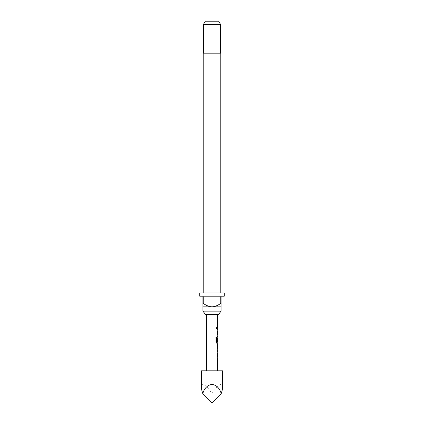 <?xml version="1.0" encoding="UTF-8"?>
<svg xmlns="http://www.w3.org/2000/svg" width="424" height="424" viewBox="0 0 424 424"><rect width="100%" height="100%" fill="white"/><g stroke="black" fill="none" stroke-linecap="round" stroke-linejoin="round"><path stroke-width="0.32" stroke-dasharray="2.12 1.59" d="M216.007 328.028L216.431 328.722L216.781 328.028L216.431 327.333L215.922 328.028L216.341 328.722L216.685 328.028L216.341 327.333L215.922 328.028M217.226 357.686L216.913 357.686L216.913 356.568L217.226 356.568L216.913 351.676L217.226 351.676L216.918 352.726L217.168 357.686M217.221 350.341L216.913 349.365L217.226 344.405L216.918 344.405L217.183 345.523M217.226 349.291L216.918 349.291L216.918 350.409L217.226 350.409M217.178 341.384L217.168 337.128L216.918 342.089L217.226 343.133M216.6 341.892L217.226 341.892L217.221 338.124M217.014 335.861L217.226 330.974L216.913 330.974L216.913 329.856L217.226 329.856L216.918 330.9L217.226 335.861M217.221 327.466L216.918 327.466L216.918 328.584L217.221 328.584L216.913 328.584L216.913 327.466L217.221 327.466M217.332 314.327L206.668 314.327L217.332 314.327M217.332 370.82L206.668 370.82L217.332 370.82M217.332 334.743L217.189 330.974M217.332 341.892L217.189 338.124M217.332 327.466L217.019 327.466L217.019 328.584L217.332 328.584M217.332 329.856L216.913 330.974M216.918 330.9L217.168 335.861M217.332 337.128L217.019 338.172L217.168 343.133M217.332 344.405L217.019 344.405L217.019 345.523L217.332 345.523M216.918 349.291L217.332 349.291L217.019 349.291L217.019 350.409L217.332 350.409M217.332 351.676L217.019 352.726L217.332 357.686M217.332 356.568L217.332 352.8M220.793 293.011L203.207 293.011L220.793 293.011M220.528 53.18L203.472 53.18L220.528 53.18M199.741 293.011L224.259 293.011M199.741 296.206L202.942 296.206L202.942 303.669L203.743 303.669L203.743 296.206L220.257 296.206L220.257 303.669L221.058 303.669L221.058 296.206L224.259 296.206M221.058 303.669L221.058 306.865L202.942 306.865L202.942 303.669M202.942 311.131L221.058 311.131M205.317 21.2L218.683 21.2M203.472 24.396L220.528 24.396M203.207 53.18L220.793 53.18M203.743 303.669C206.207 305.55 208.958 306.616 212 306.865C215.063 306.605 217.814 305.54 220.257 303.669M203.743 296.206L220.257 296.206L203.743 296.206M205.386 314.327L218.614 314.327M201.342 370.82L222.658 370.82M222.658 386.81C223.135 381.531 217.274 385.246 212 393.567C206.727 385.246 200.865 381.531 201.342 386.81M212 393.567L212 402.8M215.927 337.387L216.007 342.089M216.526 343.133L215.927 342.089"/><path stroke-width="0.64" d="M217.221 352.8L217.221 351.75M217.221 357.612L217.189 356.568M217.221 344.474L217.332 349.291L217.019 349.291M217.183 345.523L217.226 349.291L216.918 349.291M217.221 349.291L217.221 350.341M217.226 337.197L216.913 341.384M217.221 341.892L217.221 343.133L216.526 343.133M217.221 329.856L217.221 330.974L216.913 330.974M217.221 334.743L217.221 335.861L216.913 335.861M217.221 327.466L217.221 328.584M206.668 314.327L206.668 370.82M217.274 357.686L217.332 370.82M217.332 357.686L217.014 357.686L217.014 356.568L217.295 356.568M217.295 352.8L217.332 356.568M217.332 352.8L217.014 352.8L217.274 351.676M217.019 350.409L217.332 350.409L217.332 351.676M217.332 350.409L217.014 349.365L217.332 344.405L217.019 344.405M217.221 343.064L217.332 344.405M217.332 343.133L216.622 343.133L216.007 342.089L216.007 337.387L216.659 337.387L216.659 341.818L217.332 341.892L217.332 338.124L217.284 341.384L217.014 341.384L217.226 337.202M217.274 335.861L217.332 337.128M217.332 335.861L217.014 335.861L217.014 334.743L217.295 334.743M217.295 330.974L217.332 334.743M217.332 330.974L217.014 330.974L217.221 329.925M217.014 327.466L217.332 327.466L217.019 327.466L217.014 328.584L217.332 328.584L217.332 329.856M217.332 314.327L217.332 327.466M217.019 345.523L217.332 345.523L217.332 349.291M222.658 370.82L201.342 370.82L201.342 386.81C201.352 388.474 201.824 390.727 202.767 393.567C204.448 388.135 207.522 385.056 212 384.34C216.478 385.056 219.553 388.135 221.233 393.567C222.176 390.727 222.648 388.474 222.658 386.81L222.658 370.82M218.614 314.327L205.386 314.327L202.942 311.131L221.058 311.131L218.614 314.327M220.793 293.011L220.793 53.18L203.207 53.18L203.207 293.011M203.472 24.396L205.317 21.2L218.683 21.2L220.528 24.396L203.472 24.396L203.472 53.18M220.528 24.396L220.528 53.18M202.942 303.669L203.743 303.669L203.743 296.206L220.257 296.206L220.257 303.669L221.058 303.669L221.058 296.206L224.259 296.206L224.259 293.011L199.741 293.011L199.741 296.206L202.942 296.206L202.942 306.865L221.058 306.865L221.058 311.131M202.942 306.865L202.942 311.131M221.058 306.865L221.058 303.669M220.257 303.669C217.814 305.54 215.063 306.605 212 306.865C208.958 306.616 206.207 305.55 203.743 303.669M202.767 393.567L212 402.8L221.233 393.567M215.927 337.387L216.563 337.387L216.696 341.892"/></g></svg>
